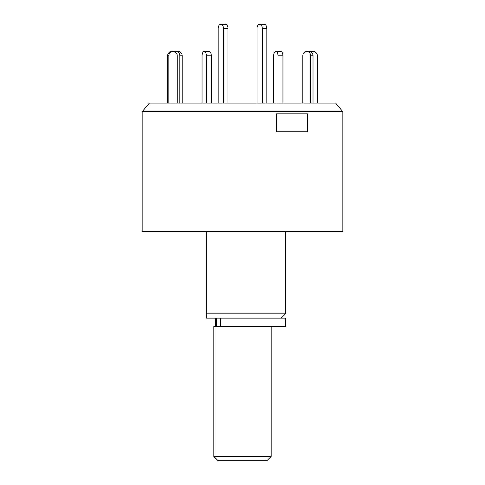 <?xml version="1.0" encoding="UTF-8"?>
<svg xmlns="http://www.w3.org/2000/svg" width="485" height="485" viewBox="0 0 485 485"><rect width="100%" height="100%" fill="white"/><g stroke="black" fill="none" stroke-linecap="round" stroke-linejoin="round"><path stroke-width="0.73" d="M142.153 111.695L142.153 231.387L342.846 231.387L342.846 111.695L142.153 111.695L149.374 103.093L335.626 103.093L342.846 111.695M206.665 231.387L206.665 313.819L285.507 313.819L285.507 231.387M206.665 313.819L206.665 318.118L206.665 313.819M206.665 318.118L285.507 318.118L285.507 326.429L220.657 326.429L220.657 318.118M216.425 318.118L216.425 326.429L220.657 326.429M215.57 318.118L215.57 326.429M266.823 28.548A4.298 2.649 -90 0 0 264.173 24.25L259.657 24.25A4.298 2.649 90 0 1 262.306 28.548L266.823 28.548L266.823 103.093M262.306 103.093L262.306 28.548M257.008 103.093L257.008 28.548A4.298 2.649 90 0 1 259.657 24.25M282.943 103.093L282.943 55.787A4.298 2.152 -90 0 0 280.791 51.489L275.826 51.489A4.298 2.152 90 0 1 277.978 55.787L277.978 103.093M273.673 103.093L273.673 55.787A4.298 2.152 90 0 1 275.826 51.489M276.347 113.842L276.347 131.762L307.387 131.762L307.387 113.842L276.347 113.842M218.177 103.093L218.177 28.548A4.298 2.649 90 0 1 220.827 24.25L225.343 24.25A4.298 2.649 -90 0 1 227.992 28.548L223.47 28.548L223.47 103.093M220.827 24.25A4.298 2.649 90 0 1 223.47 28.548M227.992 103.093L227.992 28.548M202.057 103.093L202.057 55.787A4.298 2.152 90 0 1 204.209 51.489L209.174 51.489A4.298 2.152 -90 0 1 211.327 55.787L206.361 55.787L206.361 103.093M204.209 51.489A4.298 2.152 90 0 1 206.361 55.787M211.327 103.093L211.327 55.787M313.019 103.093L313.019 55.787A4.298 3.929 -90 0 0 309.09 51.489L306.756 51.489A4.298 3.929 90 0 1 310.685 55.787L310.685 103.093M302.828 103.093L302.828 55.787A4.298 3.929 90 0 1 306.756 51.489M310.473 51.762A4.298 4.207 90 0 1 311.952 51.489L313.146 51.489A4.298 4.207 -90 0 1 317.354 55.787L317.354 103.093M311.049 52.059A4.298 4.207 -90 0 1 313.146 51.489M168.841 103.093L168.841 55.787A4.298 4.207 -90 0 1 173.048 51.489L171.854 51.489A4.298 4.207 90 0 0 167.646 55.787L167.646 103.093M173.048 51.489A4.298 4.207 -90 0 1 177.255 55.787L177.255 103.093M174.527 51.762A4.298 3.929 90 0 1 175.91 51.489L178.244 51.489A4.298 3.929 -90 0 1 182.172 55.787L179.838 55.787L179.838 103.093M175.91 51.489A4.298 3.929 90 0 1 179.838 55.787M182.172 103.093L182.172 55.787M271.17 456.452L266.871 460.75L218.129 460.75L213.83 456.452L271.17 456.452L271.17 326.429M216.425 326.429L213.83 326.429L213.83 456.452M282.943 55.787L277.978 55.787M310.685 55.787L313.019 55.787M167.646 55.787L168.841 55.787M281.203 318.118L285.507 313.819"/></g></svg>
